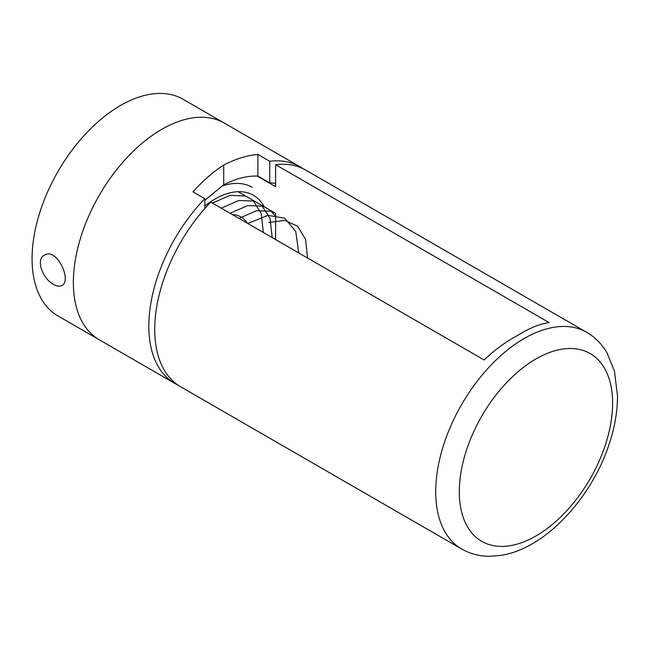 <?xml version="1.0" encoding="UTF-8"?>
<svg xmlns="http://www.w3.org/2000/svg" width="650" height="650" viewBox="0 0 650 650"><rect width="100%" height="100%" fill="white"/><g stroke="black" fill="none" stroke-linecap="round" stroke-linejoin="round"><path stroke-width="0.97" d="M299.829 166.692L224.347 123.11A125.093 72.223 120 0 0 161.801 129.309A125.093 72.223 -60 0 1 224.347 123.11L183.072 99.279A125.093 72.223 120 0 0 120.526 105.479A125.093 72.223 120 0 0 38.805 215.703A125.093 72.223 120 0 0 57.98 315.941L99.263 339.771A125.093 72.223 -60 0 1 80.088 239.541A125.093 72.223 -60 0 1 161.801 129.309A125.093 72.223 120 0 0 80.088 239.541A125.093 72.223 120 0 0 99.263 339.771L174.736 383.354A125.093 72.223 -60 0 1 204.847 198.721L192.985 191.872C202.865 180.822 213.111 171.884 223.722 165.051C235.503 158.949 246.878 155.407 257.855 154.424L269.717 161.273A125.093 72.223 -60 0 1 299.829 166.692A125.093 72.223 -60 0 1 302.705 168.513M53.584 284.391C42.794 279.029 35.392 259.447 44.395 255.174C56.615 246.87 72.272 280.767 61.904 285.512C59.743 286.683 56.973 286.309 53.584 284.391M221.504 186.266A83.395 48.149 -60 0 1 252.151 187.306M247.398 223.283A52.122 30.095 120 0 0 232.213 214.516M263.868 206.115A77.139 44.533 120 0 0 214.874 199.103A77.139 44.533 120 0 0 204.847 205.961M177.759 384.93A125.093 72.223 -60 0 1 174.736 383.354M204.847 208.504L204.847 198.721M204.847 200.176L223.722 184.803C235.747 178.596 247.122 175.687 257.855 176.061L269.717 182.91L269.717 161.273M269.717 182.91A100.904 58.256 -60 0 1 275.616 183.398M223.722 184.803L223.722 165.051M257.855 176.061L257.855 154.424M461.622 548.982L180.635 386.758A125.093 72.223 -60 0 1 210.746 202.126L484.136 359.962C495.105 349.546 506.48 341.258 518.269 335.108C528.881 328.331 539.118 324.131 548.998 322.514L275.616 164.678A125.093 72.223 -60 0 1 305.727 170.097L586.706 332.321C595.148 337.269 601.9 344.094 606.978 352.804L614.437 371.126L617.5 395.915C617.492 412.092 614.469 428.894 608.416 446.314C590.119 499.964 544.156 548.901 500.931 555.376L489.564 556.294C479.456 556.262 470.145 553.824 461.622 548.982A125.093 72.223 -60 0 1 442.447 448.744A125.093 72.223 -60 0 1 524.16 338.512A125.093 72.223 -60 0 1 586.706 332.321M275.616 164.678L275.616 186.696L257.148 176.036M275.616 239.574L275.616 213.363L238.071 191.685M263.356 232.505L261.211 213.403L252.907 200.249M245.529 195.991L229.986 195.39L212.387 203.076M272.204 237.607L270.059 218.514L261.747 205.359M254.369 201.102L238.834 200.493L221.236 208.179M275.616 216.401L270.595 210.462M263.217 206.204L247.682 205.603L230.084 213.289M272.066 211.315L256.523 210.706L238.924 218.392M298.74 252.931L295.734 231.473L284.806 218.205L267.857 215.377L247.772 223.502M307.588 258.034L305.557 239.314L297.635 226.224L284.806 220.374L268.71 222.495M535.957 358.938A108.412 62.595 120 0 0 469.568 530.043A108.412 62.595 120 0 0 602.347 453.391A108.412 62.595 120 0 0 535.957 358.938"/></g></svg>
